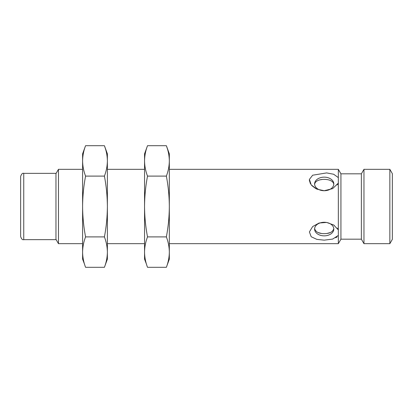 <?xml version="1.0" encoding="UTF-8"?>
<svg xmlns="http://www.w3.org/2000/svg" width="413" height="413" viewBox="0 0 413 413"><rect width="100%" height="100%" fill="white"/><g stroke="black" fill="none" stroke-linecap="round" stroke-linejoin="round"><path stroke-width="0.62" d="M340.931 239.179L340.931 173.821L361.375 173.821L361.375 239.179L340.931 239.179L338.34 243.67L338.34 235.4L332.641 239.086L324.205 240.159L316.833 239.37L311.185 236.726L309.404 231.93L312.662 226.561L319.084 223.02L326.637 222.437L333.663 224.982L338.34 229.876L338.34 183.124L332.641 188.612L324.205 190.729L316.833 189.139L311.185 184.869L309.404 179.392L312.662 175.21L326.637 172.918L333.663 174.25L338.34 177.6L338.34 169.33L169.33 169.33M309.337 180.218L310.442 183.8M311.789 185.571L315.862 188.664M337.209 184.885L338.144 183.496M338.33 229.86L337.204 228.105M334.205 225.343L333.854 225.111M335.8 237.759L337.106 236.835M169.33 160.9L169.33 153.843L166.367 145.696C168.277 150.719 169.263 155.784 169.33 160.9C169.263 166.011 168.277 171.075 166.367 176.098C168.277 186.144 169.263 196.278 169.33 206.5L169.33 160.9M166.367 267.304L169.33 259.157L169.33 206.5C169.263 216.722 168.277 226.856 166.367 236.902C168.277 241.925 169.263 246.989 169.33 252.1C169.263 257.216 168.277 262.281 166.367 267.304L147.513 267.304C145.603 262.281 144.617 257.216 144.55 252.1C144.617 246.989 145.603 241.925 147.513 236.902C145.603 226.856 144.617 216.722 144.55 206.5C144.617 196.278 145.603 186.144 147.513 176.098C145.603 171.075 144.617 166.011 144.55 160.9C144.617 155.784 145.603 150.719 147.513 145.696L166.367 145.696L167.379 148.716M338.34 177.6L338.34 183.124M324.205 190.729A9.602 6.789 0 0 0 333.807 183.94A9.602 6.789 0 0 0 324.205 177.151A9.602 6.789 0 0 0 314.603 183.94A9.602 6.789 0 0 0 324.205 190.729M338.34 229.876L338.34 235.4M324.205 235.849A9.602 6.789 180 0 0 333.807 229.06A9.602 6.789 180 0 0 324.205 222.271A9.602 6.789 180 0 0 314.603 229.06A9.602 6.789 180 0 0 324.205 235.849M333.776 184.492C333.482 177.698 315.227 177.626 314.66 184.327M314.634 228.508C315.532 231.925 318.722 233.639 324.205 233.655L325.145 233.629C330.028 233.417 332.899 231.765 333.756 228.673M321.402 233.453L317.995 232.509M330.415 232.509L327.008 233.453M319.667 179.903L322.408 179.428M324.205 179.35L326.002 179.428M166.367 176.098L147.513 176.098M166.367 236.902L147.513 236.902M146.501 264.284L144.55 259.157L144.55 153.843L147.513 145.696M361.375 239.179L363.967 243.67L363.967 169.33L361.375 173.821M389.846 169.33L392.35 173.666L392.35 239.334L389.846 243.67L389.846 169.33L363.967 169.33M107.38 160.9L107.38 153.843L104.417 145.696C106.327 150.719 107.313 155.784 107.38 160.9C107.313 166.011 106.327 171.075 104.417 176.098C106.327 186.144 107.313 196.278 107.38 206.5L107.38 160.9M104.417 267.304L107.38 259.157L107.38 206.5C107.313 216.722 106.327 226.856 104.417 236.902C106.327 241.925 107.313 246.989 107.38 252.1C107.313 257.216 106.327 262.281 104.417 267.304L85.563 267.304C83.653 262.281 82.667 257.216 82.6 252.1C82.667 246.989 83.653 241.925 85.563 236.902C83.653 226.856 82.667 216.722 82.6 206.5C82.667 196.278 83.653 186.144 85.563 176.098C83.653 171.075 82.667 166.011 82.6 160.9C82.667 155.784 83.653 150.719 85.563 145.696L104.417 145.696L105.429 148.716M104.417 176.098L85.563 176.098M104.417 236.902L85.563 236.902M84.551 264.284L82.6 259.157L82.6 153.843L85.563 145.696M55.962 173.666L58.465 169.33L58.465 243.67L82.6 243.67M23.747 239.643L55.962 239.643L55.962 173.357L23.747 173.357L23.747 239.643C22.529 240.077 21.497 239.044 20.65 236.546L20.65 176.454C21.497 173.956 22.529 172.923 23.747 173.357M338.34 243.67L169.33 243.67M340.931 173.821L338.34 169.33M389.846 243.67L363.967 243.67M144.55 169.33L107.38 169.33M144.55 243.67L107.38 243.67M82.6 169.33L58.465 169.33M55.962 239.334L58.465 243.67"/></g></svg>
